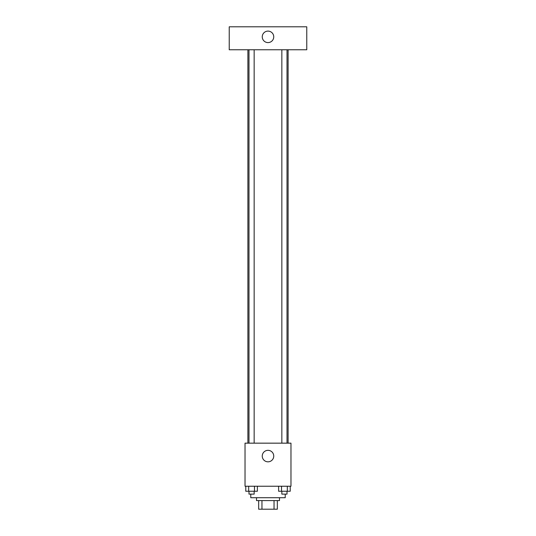 <?xml version="1.0" encoding="UTF-8"?>
<svg xmlns="http://www.w3.org/2000/svg" width="536" height="536" viewBox="0 0 536 536"><rect width="100%" height="100%" fill="white"/><g stroke="black" fill="none" stroke-linecap="round" stroke-linejoin="round"><path stroke-width="0.8" d="M274.043 500.584L274.043 509.2L258.667 509.2L258.667 500.584M274.043 509.2L277.333 509.2L277.333 500.584L277.333 509.2M279.484 497.716L279.484 500.584L256.516 500.584L256.516 497.716M261.957 500.584L261.957 509.2M250.774 494.125L250.774 497.716L285.226 497.716L285.226 494.125M290.974 486.226L245.026 486.226L245.026 443.158L290.974 443.158L290.974 486.226M273.742 456.076A5.742 5.742 0 0 1 265.126 461.054A5.742 5.742 0 0 1 265.126 451.104A5.742 5.742 0 0 1 273.742 456.076M288.1 49.774L288.1 443.158M281.842 443.158L281.842 49.774M254.158 49.774L254.158 443.158M306.766 49.774L229.234 49.774L229.234 26.8L306.766 26.8L306.766 49.774M268 31.108A5.742 5.742 0 0 1 272.971 39.724A5.742 5.742 0 0 1 263.029 39.724A5.742 5.742 0 0 1 268 31.108M290.224 486.226L290.224 491.251L278.62 491.251L278.62 486.226M287.323 486.226L287.323 491.251M281.521 486.226L281.521 491.251M287.008 491.251L287.008 494.125L281.842 494.125L281.842 491.251M257.38 486.226L257.38 491.251L245.776 491.251L245.776 486.226M254.479 486.226L254.479 491.251M248.677 486.226L248.677 491.251M254.158 491.251L254.158 494.125L248.992 494.125L248.992 491.251M247.9 49.774L247.9 443.158M287.008 443.158L287.008 49.774M248.992 49.774L248.992 443.158"/></g></svg>
